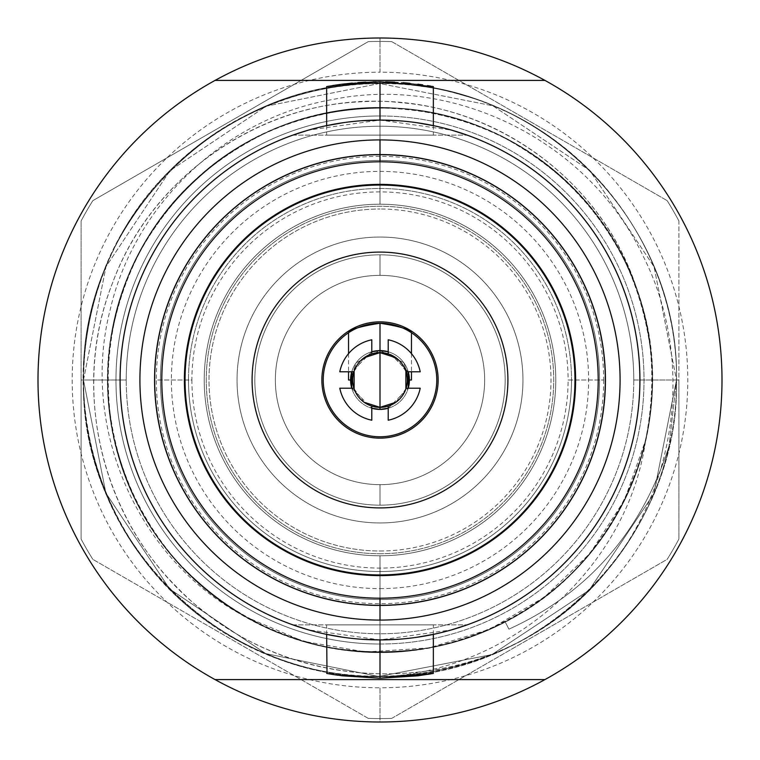 <?xml version="1.0" encoding="UTF-8"?>
<svg xmlns="http://www.w3.org/2000/svg" width="760" height="760" viewBox="0 0 760 760"><rect width="100%" height="100%" fill="white"/><g stroke="black" fill="none" stroke-linecap="round" stroke-linejoin="round"><path stroke-width="0.57" stroke-dasharray="3.8 2.85" d="M325.233 634.087L308.322 629.841L380 639.92A259.92 259.92 0 0 1 120.08 380A259.92 259.92 0 0 1 380 120.08A259.92 259.92 0 0 0 326.648 125.618A259.92 259.92 0 0 1 380 120.08L308.303 130.159L325.213 125.922M343.055 122.721L361.551 120.736M361.522 639.264L343.035 637.279M434.777 125.913L451.687 130.159L380 120.08A259.92 259.92 0 0 0 120.08 380A259.92 259.92 0 0 0 380 639.92A259.92 259.92 0 0 1 326.648 634.381A259.92 259.92 0 0 0 380 639.92L451.677 629.841L434.758 634.087M365.645 82.118L380 81.776L380 120.08A259.92 259.92 0 0 1 433.352 125.618A259.92 259.92 0 0 0 380 120.08A259.92 259.92 0 0 1 639.92 380A259.92 259.92 0 0 1 380 639.92A259.92 259.92 0 0 0 639.92 380A259.92 259.92 0 0 0 380 120.08L380 154.28A225.72 225.72 0 0 1 605.72 380A225.72 225.72 0 0 1 380 605.72A225.72 225.72 0 0 0 605.72 380A225.72 225.72 0 0 0 380 154.28A225.72 225.72 0 0 0 154.28 380A225.72 225.72 0 0 0 380 605.72A225.72 225.72 0 0 1 154.28 380A225.72 225.72 0 0 1 380 154.28A225.72 225.72 0 0 1 605.72 380A225.72 225.72 0 0 1 380 605.72L380 639.92A259.92 259.92 0 0 0 433.352 634.381A259.92 259.92 0 0 1 380 639.92L380 605.72A225.72 225.72 0 0 0 605.72 380A225.72 225.72 0 0 0 380 154.28L380 120.08A259.92 259.92 0 0 1 639.92 380A259.92 259.92 0 0 1 380 639.92L380 605.72A225.72 225.72 0 0 1 154.28 380A225.72 225.72 0 0 1 380 154.28L380 120.08L380 154.28A225.72 225.72 0 0 0 154.28 380A225.72 225.72 0 0 0 380 605.72L380 639.92A259.92 259.92 0 0 1 120.08 380A259.92 259.92 0 0 1 380 120.08L380 135.128L433.352 135.128L326.648 135.128L380 135.128L326.648 135.128L380 135.128L380 81.776L385.624 81.833M416.955 637.279L398.477 639.264M398.449 120.736L416.936 122.721M380 184.376A195.624 195.624 0 0 1 575.624 380A195.624 195.624 0 0 1 380 575.624A195.624 195.624 0 0 1 184.376 380A195.624 195.624 0 0 1 380 184.376M337.772 675.222L380 678.224L336.566 675.042M332.367 674.395L329.004 673.835M394.668 82.137L403.113 82.669M409.897 83.277L419.111 84.35M422.75 84.854L422.17 84.778M430.768 86.127L432.041 86.355L430.768 86.127M433.352 86.583L430.996 86.165M326.99 86.526L327.93 86.355M329.232 86.127L332.519 85.576M339.159 84.588L342.456 84.151M352.222 83.078L357.798 82.602M327.009 673.483L327.959 673.645M329.232 673.873L332.5 674.414M380 678.224L380 624.872L326.648 624.872L380 624.872L380 639.92L380 624.872L326.648 624.872L433.352 624.872L380 624.872L433.352 624.872L380 624.872L380 678.224L427.947 674.348M292.847 624.872L467.153 624.872L292.847 624.872M292.847 135.128L467.153 135.128L292.847 135.128M373.226 81.852L326.847 86.554M430.768 673.873L432.07 673.645M417.886 84.189L380 81.776M380 135.128L433.352 135.128L380 135.128M380 639.92A259.92 259.92 0 0 1 120.08 380A259.92 259.92 0 0 1 380 120.08A259.92 259.92 0 0 1 639.92 380A259.92 259.92 0 0 1 380 639.92M380 38A342 342 0 0 1 722 380A342 342 0 0 1 380 722A342 342 0 0 1 38 380A342 342 0 0 1 380 38A342 342 0 0 0 38 380A342 342 0 0 0 380 722L380 687.8A307.8 307.8 0 0 1 72.2 380A307.8 307.8 0 0 1 380 72.2L380 38L380 72.2A307.8 307.8 0 0 1 687.8 380A307.8 307.8 0 0 1 380 687.8L380 722A342 342 0 0 0 722 380A342 342 0 0 0 380 38M380 484.652A104.652 104.652 0 0 0 484.652 380A104.652 104.652 0 0 0 380 275.348A104.652 104.652 0 0 1 484.652 380A104.652 104.652 0 0 1 380 484.652A104.652 104.652 0 0 1 275.348 380A104.652 104.652 0 0 1 380 275.348A104.652 104.652 0 0 0 275.348 380A104.652 104.652 0 0 0 380 484.652A104.652 104.652 0 0 0 484.652 380A104.652 104.652 0 0 0 380 275.348L380 254.828A125.172 125.172 0 0 1 505.172 380A125.172 125.172 0 0 1 380 505.172A125.172 125.172 0 0 1 254.828 380A125.172 125.172 0 0 1 380 254.828A125.172 125.172 0 0 1 505.172 380A125.172 125.172 0 0 1 380 505.172L380 484.652L380 505.172A125.172 125.172 0 0 1 254.828 380A125.172 125.172 0 0 1 380 254.828L380 275.348A104.652 104.652 0 0 0 275.348 380A104.652 104.652 0 0 0 380 484.652A104.652 104.652 0 0 1 275.348 380A104.652 104.652 0 0 1 380 275.348L380 254.828A125.172 125.172 0 0 0 254.828 380A125.172 125.172 0 0 0 380 505.172L380 484.652L380 505.172A125.172 125.172 0 0 0 505.172 380A125.172 125.172 0 0 0 380 254.828L380 275.348A104.652 104.652 0 0 1 484.652 380A104.652 104.652 0 0 1 380 484.652A104.652 104.652 0 0 0 484.652 380A104.652 104.652 0 0 0 380 275.348A104.652 104.652 0 0 0 275.348 380A104.652 104.652 0 0 0 380 484.652A104.652 104.652 0 0 0 484.652 380A104.652 104.652 0 0 0 380 275.348A104.652 104.652 0 0 1 484.652 380A104.652 104.652 0 0 1 380 484.652A104.652 104.652 0 0 1 275.348 380A104.652 104.652 0 0 1 380 275.348A104.652 104.652 0 0 0 275.348 380A104.652 104.652 0 0 0 380 484.652M380 588.62A208.62 208.62 0 0 0 588.62 380A208.62 208.62 0 0 0 380 171.38A208.62 208.62 0 0 0 171.38 380A208.62 208.62 0 0 0 380 588.62M215.052 679.592L544.948 679.592L215.052 679.592M215.052 80.408L544.948 80.408L215.052 80.408M633.764 380A253.764 253.764 0 0 1 380 633.764A253.764 253.764 0 0 1 126.236 380A253.764 253.764 0 0 1 380 126.236A253.764 253.764 0 0 1 633.764 380A253.764 253.764 0 0 1 380 633.764A253.764 253.764 0 0 1 126.236 380L81.092 380L81.092 539.03A338.58 338.58 0 0 0 92.824 559.35L368.267 718.38A338.58 338.58 0 0 0 391.733 718.38L667.175 559.35A338.58 338.58 0 0 0 678.908 539.03L678.908 220.97A338.58 338.58 0 0 0 667.175 200.649L391.733 41.62A338.58 338.58 0 0 0 368.267 41.62L92.824 200.649A338.58 338.58 0 0 0 81.092 220.97L81.092 539.03A338.58 338.58 0 0 0 92.824 559.35A338.58 338.58 0 0 1 81.092 539.03L81.092 380L126.236 380A253.764 253.764 0 0 1 380 126.236A253.764 253.764 0 0 1 633.764 380L678.908 380L633.764 380M380 599.564A219.564 219.564 0 0 0 599.564 380A219.564 219.564 0 0 0 380 160.436A219.564 219.564 0 0 0 160.436 380A219.564 219.564 0 0 0 380 599.564L380 555.788A175.788 175.788 0 0 0 555.788 380A175.788 175.788 0 0 0 380 204.212A175.788 175.788 0 0 1 555.788 380A175.788 175.788 0 0 1 380 555.788A175.788 175.788 0 0 1 204.212 380A175.788 175.788 0 0 1 380 204.212A175.788 175.788 0 0 0 204.212 380A175.788 175.788 0 0 0 380 555.788A175.788 175.788 0 0 0 555.788 380A175.788 175.788 0 0 0 380 204.212L380 160.436A219.564 219.564 0 0 1 599.564 380A219.564 219.564 0 0 1 380 599.564A219.564 219.564 0 0 1 160.436 380A219.564 219.564 0 0 1 380 160.436L380 204.212A175.788 175.788 0 0 0 204.212 380A175.788 175.788 0 0 0 380 555.788L380 599.564A219.564 219.564 0 0 0 599.564 380A219.564 219.564 0 0 0 380 160.436L380 204.212A175.788 175.788 0 0 1 555.788 380A175.788 175.788 0 0 1 380 555.788L380 599.564L380 555.788A175.788 175.788 0 0 1 204.212 380A175.788 175.788 0 0 1 380 204.212L380 160.436A219.564 219.564 0 0 0 160.436 380A219.564 219.564 0 0 0 380 599.564M380 644.024A264.024 264.024 0 0 1 115.976 380A264.024 264.024 0 0 1 380 115.976A264.024 264.024 0 0 1 644.024 380A264.024 264.024 0 0 1 380 644.024A264.024 264.024 0 0 1 115.976 380A264.024 264.024 0 0 1 380 115.976A264.024 264.024 0 0 0 115.976 380A264.024 264.024 0 0 0 380 644.024A264.024 264.024 0 0 0 644.024 380A264.024 264.024 0 0 0 380 115.976A264.024 264.024 0 0 1 644.024 380A264.024 264.024 0 0 1 380 644.024M676.514 380C680.314 538.251 539.362 680.39 379.781 676.514C221.398 680.523 79.439 538.327 83.486 380L105.887 493.059L169.632 588.962L265.734 653.619L378.736 676.514L491.844 654.616L589.142 590.178L653.79 493.839L676.514 380L669.047 446.139A296.514 296.514 0 0 1 526.423 637.839C617.966 586.938 677.454 484.69 676.514 380C677.863 265.506 605.9 154.612 500.783 109.203C396.758 61.332 266.171 81.88 181.877 159.391C95.788 234.887 61.37 362.529 97.822 471.067C135.546 594.719 261.706 683.097 390.801 676.314A296.514 296.514 0 0 0 605.834 572.147C524.144 671.289 375.098 704.966 258.713 650.579C126.654 594.605 52.525 434.786 95.105 297.806C132.022 159.201 279.917 63.412 421.505 86.403C563.91 103.559 679.468 236.588 676.514 380L676.514 380C679.839 219.773 537.966 79.335 379.088 83.486C221.131 79.904 79.42 221.749 83.486 380L105.991 266.694L170.022 170.639L266.285 106.153L379.582 83.486L492.85 105.792L589.827 170.506L654.047 266.769L676.514 380C678.538 251.541 586.825 129.305 462.925 95.323C326.069 52.373 166.031 126.112 109.734 258.039C48.06 387.543 98.648 556.301 221.388 630.524C340.964 709.726 515.156 683.269 605.834 572.147C678.889 485.345 693.718 356.392 643.397 256.576C589.646 142.281 456.447 75.23 334.637 99.132C226.119 117.296 134.463 203.993 110.238 309.567C79.505 428.051 138.434 560.452 244.796 616.436C150.452 564.053 94.668 451.791 109.896 344.964C126.112 244.948 180.044 173.327 271.681 130.093C370.139 85.947 493.449 108.528 569.867 184.718C648.175 258.96 674.215 381.587 632.852 481.251C592.221 574.066 522.139 629.983 422.626 649.011C316.264 667.232 202.473 614.631 147.459 521.806C90.127 430.388 95.456 305.14 160.36 218.937C222.841 139.175 304.646 102.477 405.764 108.851C506.274 121.638 579.7 173.081 626.05 263.178C673.55 360.069 655.196 484.082 581.675 563.065C510.159 643.872 388.493 674.101 287.47 636.167C193.315 598.737 135.033 530.622 112.603 431.813C96.501 331.778 125.124 246.819 198.483 176.928C278.036 104.015 402.183 86.611 498.703 134.862C588.449 181.887 639.322 255.712 651.339 356.316C662.064 463.685 601.625 573.515 505.172 621.899L508.934 629.156C588.059 593.085 641.431 532.076 669.047 446.139L676.514 380L654.047 266.769L589.827 170.506L492.85 105.792L379.582 83.486L266.285 106.153L170.022 170.639L105.991 266.694L83.486 380C79.439 538.327 221.398 680.523 379.781 676.514C539.362 680.39 680.314 538.251 676.514 380L653.79 493.839L589.142 590.178L491.844 654.616L378.736 676.514L265.734 653.619L169.632 588.962L105.887 493.059L83.486 380C79.42 221.749 221.131 79.904 379.088 83.486C537.966 79.335 679.839 219.773 676.514 380C677.454 484.69 617.966 586.938 526.423 637.839C427.462 693.338 298.015 683.734 209.389 615.591C107.198 541.376 66.3 397.945 112.622 282.777C150.812 179.588 253.156 105.82 361.399 101.811C483.531 93.85 602.528 176.548 637.583 291.498C682.736 414.95 622.981 563.597 505.172 621.899C601.625 573.515 662.064 463.685 651.339 356.316C639.322 255.712 588.449 181.887 498.703 134.862C402.183 86.611 278.036 104.015 198.483 176.928C117.135 247.826 85.975 369.246 123.13 470.554C159.838 564.994 227.506 623.808 326.135 646.988C431.642 669.655 547.533 621.87 606.394 531.43C667.508 442.491 667.432 317.138 606.195 228.285C547.114 145.968 466.925 105.877 365.626 108.015C264.66 116.574 189.145 164.891 139.07 252.976C87.552 347.785 100.681 472.454 170.829 554.448C238.896 638.181 359.185 673.483 461.709 639.825C557.346 606.375 618.44 540.759 644.993 442.976C665.275 343.7 640.233 257.621 569.867 184.718C493.449 108.528 370.139 85.947 271.681 130.093C180.044 173.327 126.112 244.948 109.896 344.964C94.668 451.791 150.452 564.053 244.796 616.436L303.173 641.307L365.731 651.994L429.067 647.909L489.734 629.28L544.445 597.122L590.235 553.166L624.596 499.814L645.686 439.964C623.257 545.519 532.256 631.769 425.647 648.517C325.261 662.311 240.977 631.74 172.795 556.776C101.726 475.57 87.201 351.044 137.674 255.655C185.734 159.03 295.365 98.211 402.781 108.585C503.433 120.27 577.429 170.905 624.758 260.499C673.312 356.877 656.317 481.089 583.642 560.87C513 642.447 391.656 673.996 290.225 637.146C187.9 602.861 112.565 502.654 108.034 394.839C105.735 293.531 145.692 213.266 227.914 154.042C316.683 92.672 442.054 92.397 531.088 153.377C621.623 212.107 669.579 327.94 647.064 433.485C627.209 539.553 538.336 627.988 432.174 647.33C332.148 663.565 247.142 635.047 177.156 561.764C104.139 482.305 86.583 358.169 134.719 261.582C180.414 163.818 288.534 100.348 396.169 108.11C503.965 113.164 603.801 189.002 637.583 291.498C603.801 189.002 503.965 113.164 396.169 108.11C294.88 105.317 214.424 144.875 154.793 226.812C92.986 315.267 92.093 440.638 152.636 529.967C210.919 620.797 326.515 669.322 432.174 647.33C530.955 624.767 599.003 566.38 636.3 472.159C674.091 371.079 643.682 249.451 562.761 178.049C483.664 104.642 359.613 86.478 262.789 134.14C164.806 179.36 100.804 287.166 108.034 394.839C116.764 495.786 165.224 571.225 253.403 621.158C348.308 672.514 472.967 659.148 554.838 588.848C638.447 520.619 673.531 400.254 639.663 297.787C608.38 194.503 510.425 116.261 402.781 108.585C301.587 103.322 220.191 140.923 158.583 221.379C94.639 308.303 90.706 433.618 149.055 524.39C205.114 616.607 319.494 667.936 425.647 648.517C532.256 631.769 623.257 545.519 645.686 439.964C629.09 560.737 520.543 665.513 390.801 676.314C276.44 681.834 163.011 613.975 113.791 510.596C62.159 408.405 77.919 277.153 152.294 190.085C224.599 101.289 350.882 62.225 460.693 94.677C585.646 127.861 678.585 250.733 676.514 380M637.583 291.498C606.081 189.829 509.466 111.824 401.679 102.752C280.392 89.062 155.258 166.07 112.622 282.777C72.038 384.969 98.268 510.131 177.992 588.306C265.468 678.946 414.95 700.967 526.423 637.839A296.514 296.514 0 0 0 669.047 446.139C641.431 532.076 588.059 593.085 508.934 629.156L505.172 621.899A272.365 272.365 0 0 1 132.278 493.211A272.365 272.365 0 0 1 279.024 127.043A272.365 272.365 0 0 1 637.583 291.498M678.908 220.97A338.58 338.58 0 0 0 667.175 200.649A338.58 338.58 0 0 1 678.908 220.97L678.908 539.03A338.58 338.58 0 0 1 667.175 559.35A338.58 338.58 0 0 0 678.908 539.03L678.908 380L678.908 539.03M391.733 41.62A338.58 338.58 0 0 0 368.267 41.62A338.58 338.58 0 0 1 391.733 41.62L667.175 200.649M92.824 200.649A338.58 338.58 0 0 0 81.092 220.97A338.58 338.58 0 0 1 92.824 200.649L368.267 41.62M368.267 718.38A338.58 338.58 0 0 0 391.733 718.38A338.58 338.58 0 0 1 368.267 718.38L92.824 559.35M391.733 718.38L667.175 559.35M81.092 220.97L81.092 539.03M380 551A171 171 0 0 0 551 380A171 171 0 0 0 380 209A171 171 0 0 1 551 380A171 171 0 0 1 380 551A171 171 0 0 1 209 380A171 171 0 0 1 380 209A171 171 0 0 0 209 380A171 171 0 0 0 380 551M188.48 380A191.52 191.52 0 0 0 380 571.52A191.52 191.52 0 0 0 571.52 380A191.52 191.52 0 0 1 380 571.52A191.52 191.52 0 0 1 188.48 380A191.52 191.52 0 0 1 380 188.48A191.52 191.52 0 0 1 571.52 380A191.52 191.52 0 0 0 380 188.48A191.52 191.52 0 0 0 188.48 380M380 522.956A142.956 142.956 0 0 0 522.956 380A142.956 142.956 0 0 0 380 237.044A142.956 142.956 0 0 1 522.956 380A142.956 142.956 0 0 1 380 522.956A142.956 142.956 0 0 1 237.044 380A142.956 142.956 0 0 1 380 237.044A142.956 142.956 0 0 0 237.044 380A142.956 142.956 0 0 0 380 522.956A142.956 142.956 0 0 1 237.044 380A142.956 142.956 0 0 1 380 237.044A142.956 142.956 0 0 1 522.956 380A142.956 142.956 0 0 1 380 522.956M380 553.736A173.736 173.736 0 0 0 553.736 380A173.736 173.736 0 0 0 380 206.264A173.736 173.736 0 0 0 206.264 380A173.736 173.736 0 0 0 380 553.736A173.736 173.736 0 0 0 553.736 380A173.736 173.736 0 0 0 380 206.264A173.736 173.736 0 0 1 553.736 380A173.736 173.736 0 0 1 380 553.736A173.736 173.736 0 0 1 206.264 380A173.736 173.736 0 0 1 380 206.264A173.736 173.736 0 0 0 206.264 380A173.736 173.736 0 0 0 380 553.736M603.668 380A223.668 223.668 0 0 1 380 603.668A223.668 223.668 0 0 1 156.332 380L191.9 380A188.1 188.1 0 0 0 380 568.1A188.1 188.1 0 0 0 568.1 380L603.668 380L568.1 380A188.1 188.1 0 0 0 380 191.9A188.1 188.1 0 0 0 191.9 380L156.332 380A223.668 223.668 0 0 1 380 156.332A223.668 223.668 0 0 1 603.668 380M380 507.908A127.908 127.908 0 0 1 252.092 380A127.908 127.908 0 0 1 380 252.092A127.908 127.908 0 0 1 507.908 380A127.908 127.908 0 0 1 380 507.908A127.908 127.908 0 0 1 252.092 380A127.908 127.908 0 0 1 380 252.092A127.908 127.908 0 0 1 507.908 380A127.908 127.908 0 0 1 380 507.908M380 438.14A58.14 58.14 0 0 1 321.86 380A58.14 58.14 0 0 1 380 321.86A58.14 58.14 0 0 1 438.14 380A58.14 58.14 0 0 1 380 438.14A58.14 58.14 0 0 1 321.86 380A58.14 58.14 0 0 1 380 321.86A58.14 58.14 0 0 1 438.14 380A58.14 58.14 0 0 1 380 438.14M374.822 351.044A29.412 29.412 0 0 0 351.234 373.891M350.835 376.181A29.412 29.412 0 0 0 350.749 383.078A29.412 29.412 0 0 1 380 350.588L356.165 362.767L350.588 380L356.165 362.767L380 350.588A29.412 29.412 0 0 1 409.25 383.078A29.412 29.412 0 0 0 409.25 376.922M351.756 388.208A29.412 29.412 0 0 0 371.792 408.243A29.412 29.412 0 0 1 351.756 388.208A29.412 29.412 0 0 0 371.792 408.243L351.756 388.208M388.208 408.243A29.412 29.412 0 0 0 408.243 388.208A29.412 29.412 0 0 1 388.208 408.243A29.412 29.412 0 0 0 408.243 388.208L388.208 408.243M408.776 373.891A29.412 29.412 0 0 0 380 350.588L403.854 362.786L409.412 380L403.845 362.786L380 350.588L356.165 362.767L350.588 380L356.165 362.767L380 350.588L380 323.228L361.827 326.22M371.792 406.096A27.36 27.36 0 0 1 380 352.64L380 407.36L380 352.64M364.106 357.732L354.122 371.108M354.122 388.892L364.106 402.268M388.208 353.903A27.36 27.36 0 0 1 380 407.36M395.894 402.268L405.878 388.892M405.878 371.108L395.894 357.732M371.792 351.756A29.412 29.412 0 0 0 351.756 371.792L371.792 351.756M408.243 371.792A29.412 29.412 0 0 0 388.208 351.756L408.243 371.792M356.887 328.149L348.536 332.747M348.536 380L350.588 380M380 323.228C398.971 326.087 409.459 329.26 411.464 332.747C409.668 329.346 399.18 326.173 380 323.228L380 350.588L403.845 362.786L409.412 380L411.464 380M409.412 380L403.854 362.786L380 350.588M326.648 634.381L326.648 624.872M326.648 125.618L326.648 135.128M433.352 634.381L433.352 624.872M433.352 125.618L433.352 135.128M348.536 353.647L348.536 371.792M411.464 353.647L411.464 371.792"/><path stroke-width="1.14" d="M361.551 120.736L380 120.08A259.92 259.92 0 0 0 120.08 380A259.92 259.92 0 0 0 380 639.92A259.92 259.92 0 0 0 639.92 380A259.92 259.92 0 0 0 380 120.08A259.92 259.92 0 0 0 120.08 380A259.92 259.92 0 0 0 380 639.92L361.522 639.264M380 139.916A240.084 240.084 0 0 1 620.084 380A240.084 240.084 0 0 1 380 620.084A240.084 240.084 0 0 1 139.916 380A240.084 240.084 0 0 1 380 139.916L380 161.804A218.196 218.196 0 0 0 161.804 380A218.196 218.196 0 0 0 380 598.196A218.196 218.196 0 0 0 598.196 380A218.196 218.196 0 0 0 380 161.804A218.196 218.196 0 0 1 598.196 380A218.196 218.196 0 0 1 380 598.196L380 605.311A225.311 225.311 0 0 0 605.311 380A225.311 225.311 0 0 0 380 154.689A225.311 225.311 0 0 0 154.689 380A225.311 225.311 0 0 0 380 605.311L380 598.196A218.196 218.196 0 0 1 161.804 380A218.196 218.196 0 0 1 380 161.804L380 154.689A225.311 225.311 0 0 1 605.311 380A225.311 225.311 0 0 1 380 605.311L380 620.084A240.084 240.084 0 0 0 620.084 380A240.084 240.084 0 0 0 380 139.916A240.084 240.084 0 0 0 139.916 380A240.084 240.084 0 0 0 380 620.084L380 605.311A225.311 225.311 0 0 1 154.689 380A225.311 225.311 0 0 1 380 154.689L380 139.916M292.847 135.128L308.303 130.159L292.847 135.128M325.213 125.922L343.055 122.721M343.035 637.279L325.233 634.087M308.322 629.841L292.847 624.872L308.322 629.841M326.648 634.381A259.92 259.92 0 0 1 326.648 125.618A259.92 259.92 0 0 0 326.648 634.381L327.009 673.483M467.153 135.128L451.697 130.159L467.153 135.128M433.352 125.618A259.92 259.92 0 0 1 433.352 634.381A259.92 259.92 0 0 0 433.352 125.618L433.352 86.583L380 81.776C448.742 86.982 448.742 86.982 380 81.776L340.224 84.436L326.99 86.526M451.677 629.841L467.153 624.872L451.677 629.841M434.758 634.087L416.955 637.279M398.477 639.264L380 639.92A259.92 259.92 0 0 0 639.92 380A259.92 259.92 0 0 0 380 120.08L398.449 120.736M416.936 122.721L434.777 125.913M380 575.624A195.624 195.624 0 0 0 575.624 380A195.624 195.624 0 0 0 380 184.376A195.624 195.624 0 0 0 184.376 380A195.624 195.624 0 0 0 380 575.624A195.624 195.624 0 0 1 184.376 380A195.624 195.624 0 0 1 380 184.376A195.624 195.624 0 0 1 575.624 380A195.624 195.624 0 0 1 380 575.624M329.004 673.835L337.145 675.127L380 678.224L433.352 673.417L417.81 675.82L380 678.224L342.161 675.811L326.648 673.417M336.566 675.042L332.367 674.395M385.624 81.833L394.668 82.137M403.113 82.669L409.897 83.277M419.111 84.35L422.75 84.854M427.5 85.585L430.768 86.127L427.5 85.585M432.041 86.355L433 86.526L432.041 86.355M327.93 86.355L329.232 86.127M332.519 85.576L339.159 84.588M342.456 84.151L352.222 83.078M357.798 82.602L365.645 82.118M327.959 673.645L329.232 673.873M332.5 674.414L337.772 675.222M380 639.92L380 678.224L380 639.92M326.847 86.554L342.19 84.179L376.276 81.795M376.095 81.804L373.226 81.852M380 81.776L380 120.08L380 81.776M427.947 674.348L430.768 673.873M432.07 673.645L433.01 673.474M433.352 634.381L433.352 673.417L380 678.224M422.17 84.778L417.886 84.189M215.052 679.592L544.948 679.592A342 342 0 0 0 544.948 80.408L215.052 80.408A342 342 0 0 0 380 722A342 342 0 0 0 544.948 80.408A342 342 0 0 0 38 380A342 342 0 0 0 215.052 679.592L544.948 679.592A342 342 0 0 1 215.052 679.592M544.948 80.408L215.052 80.408A342 342 0 0 1 544.948 80.408M380 252.092A127.908 127.908 0 0 0 252.092 380A127.908 127.908 0 0 0 380 507.908A127.908 127.908 0 0 0 507.908 380A127.908 127.908 0 0 0 380 252.092A127.908 127.908 0 0 0 252.092 380A127.908 127.908 0 0 0 380 507.908A127.908 127.908 0 0 0 507.908 380A127.908 127.908 0 0 0 380 252.092M380 438.14A58.14 58.14 0 0 1 321.86 380A58.14 58.14 0 0 1 380 321.86A58.14 58.14 0 0 1 438.14 380A58.14 58.14 0 0 1 380 438.14A58.14 58.14 0 0 0 438.14 380A58.14 58.14 0 0 0 380 321.86A58.14 58.14 0 0 0 321.86 380A58.14 58.14 0 0 0 380 438.14M380 185.06A194.94 194.94 0 0 0 185.06 380A194.94 194.94 0 0 0 380 574.94A194.94 194.94 0 0 0 574.94 380A194.94 194.94 0 0 0 380 185.06M364.106 402.268L380 407.36A27.36 27.36 0 0 1 371.792 406.096A27.36 27.36 0 0 0 380 407.36L380 350.588L388.208 351.756A29.412 29.412 0 0 0 371.792 351.756L380 350.588L380 323.228C398.971 326.087 409.459 329.26 411.464 332.747C409.668 329.346 399.18 326.173 380 323.228A56.772 56.772 0 0 1 436.772 380A56.772 56.772 0 0 1 380 436.772A56.772 56.772 0 0 1 323.228 380A56.772 56.772 0 0 1 380 323.228C361.048 326.078 350.559 329.251 348.536 332.747C350.312 329.356 360.8 326.183 380 323.228L380 350.588A29.412 29.412 0 0 0 374.822 351.044M351.234 373.891A29.412 29.412 0 0 0 350.835 376.181M350.749 383.078A29.412 29.412 0 0 0 351.756 388.208A29.412 29.412 0 0 1 350.749 383.078M371.792 408.243A29.412 29.412 0 0 0 388.208 408.243A29.412 29.412 0 0 1 371.792 408.243A29.412 29.412 0 0 0 380 409.412L371.792 408.243M408.243 388.208A29.412 29.412 0 0 0 409.25 383.078A29.412 29.412 0 0 1 408.243 388.208A29.412 29.412 0 0 0 408.243 371.792L408.243 388.208M409.25 376.922A29.412 29.412 0 0 0 408.776 373.891M395.894 357.732L380 352.64L380 407.36A27.36 27.36 0 0 0 388.208 353.903A27.36 27.36 0 0 0 353.903 388.208A27.36 27.36 0 0 0 371.792 406.096A27.36 27.36 0 0 1 353.903 388.208L339.786 388.208A41.04 41.04 0 0 0 371.792 420.213L371.792 406.096M380 350.588L380 352.64L364.106 357.732M354.122 371.108L354.122 388.892M380 352.64A27.36 27.36 0 0 1 406.096 371.792L420.213 371.792A41.04 41.04 0 0 0 388.208 339.786L388.208 353.903M380 407.36L380 409.412L380 407.36L395.894 402.268M405.878 388.892L405.878 371.108M371.792 353.903L371.792 339.786A41.04 41.04 0 0 0 339.786 371.792L353.903 371.792A27.36 27.36 0 0 1 371.792 353.903M388.208 406.096L388.208 420.213A41.04 41.04 0 0 0 420.213 388.208L406.096 388.208A27.36 27.36 0 0 1 388.208 406.096M351.756 371.792A29.412 29.412 0 0 0 351.756 388.208L351.756 371.792M380 409.412A29.412 29.412 0 0 0 388.208 408.243L380 409.412M361.827 326.22L357.979 327.674M357.837 327.731L356.887 328.149M350.588 380L348.536 380L348.536 371.792M411.464 371.792L411.464 380L409.412 380M326.648 86.583L326.648 125.618M348.536 332.747L348.536 353.647M411.464 332.747L411.464 353.647"/></g></svg>
